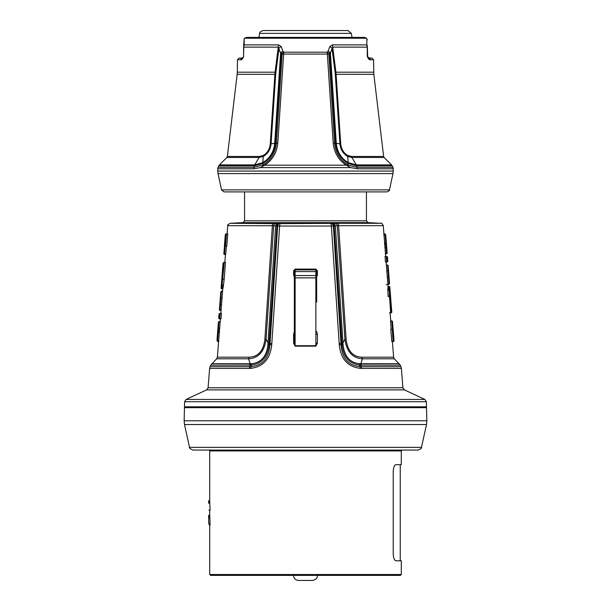 <?xml version="1.0" encoding="UTF-8"?>
<svg xmlns="http://www.w3.org/2000/svg" width="611" height="611" viewBox="0 0 611 611"><rect width="100%" height="100%" fill="white"/><g stroke="black" fill="none" stroke-linecap="round" stroke-linejoin="round"><path stroke-width="0.92" d="M426.173 406.811L184.835 406.811M184.484 407.674L426.516 407.674L426.86 420.796L184.14 420.796L184.484 407.155M208.878 503.281L208.687 500.707L209.718 500.707L210.1 510.147L209.061 510.147C208.672 498.041 208.672 498.041 209.061 510.147L208.87 510.147C208.687 501.364 208.687 501.364 208.87 510.147M208.893 518.013L208.687 515.302L209.718 515.302L210.1 524.742L209.061 524.742C208.672 512.637 208.672 512.637 209.061 524.742L208.87 523.024M208.695 523.024L208.687 515.302M210.574 575.379L400.426 575.379L401.282 574.523L209.718 574.523L210.574 575.379M208.855 450.07A0.855 0.855 0 0 1 209.718 450.933L209.718 500.707M209.718 510.147L209.718 515.302M209.718 524.742L209.718 574.523M401.282 574.523L401.282 560.791L395.928 560.791C394.408 560.47 393.507 558.179 393.224 553.925L393.224 471.532C393.507 467.27 394.408 464.986 395.928 464.666L401.282 464.666L401.282 450.933L402.145 450.07M192.893 450.07L418.107 450.07C421.017 448.825 422.132 447.924 421.46 447.374L189.54 447.374C188.814 447.817 189.937 448.711 192.893 450.07M224.046 191.907L386.954 191.907C389.1 190.968 389.94 190.288 389.467 189.868L221.533 189.868L224.046 191.907M242.475 191.907L243.629 191.907M226.582 191.907L232.592 191.907M385.274 191.907L379.263 191.907M374.703 191.907L375.887 191.907M235.113 191.907L236.297 191.907M367.371 191.907L368.525 191.907M343.474 191.907L339.754 191.907M267.862 191.907L271.246 191.907M369.159 58.014L367.471 56.609L367.364 47.146L367.692 57.19L368.838 57.984L371.809 58.014L373.527 59.71L373.84 74.336L383.632 156.462L351.623 156.462L347.835 155.5C343.672 153.117 341.305 149.252 340.732 143.913L336.103 74.336L332.751 47.131L367.203 47.131L367.287 56.304C368.364 59.122 369.54 60.26 370.808 59.71L369.159 58.014M367.348 46.024C367.28 37.775 367.28 37.775 367.348 46.024L367.203 47.131L366.806 44.893A1.718 1.566 -0.5 0 1 367.348 46.024M243.377 57.075L243.56 56.311L243.117 57.442L240.192 59.71C241.46 60.245 242.636 59.114 243.713 56.304L243.713 56.334M242.773 57.739L242.384 57.93M243.636 47.146L243.56 56.311L243.636 47.146L244.194 44.893L244.14 38.608L243.652 46.024A1.718 1.566 0.5 0 1 244.194 44.893L278.601 44.893A3.437 1.382 -90 0 0 278.249 47.131L280.594 53.226L281.251 53.172A3.437 2.276 -46 0 1 282.939 51.286A3.437 2.421 161.3 0 0 280.594 53.226L274.721 143.249C273.85 151.803 269.879 158.264 262.799 162.633L254.711 164.894L219.456 164.894L226.88 157.47L259.087 157.47L263.257 156.431C267.839 153.835 270.436 149.657 271.063 143.883L275.706 74.305L274.897 74.336L275.095 72.19L275.905 72.335L278.967 48.536A3.437 2.459 160.5 0 1 281.205 46.596L278.601 44.893M221.533 189.868L218.028 173.6L392.972 173.6L393.24 171.072L217.76 171.072L217.76 168.789L253.71 168.789L260.355 167.605L350.645 167.613L346.2 165.176L264.8 165.176C272.521 159.937 276.852 152.59 277.791 143.142L283.657 54.074A3.437 1.008 -90 0 1 283.901 52.187A3.437 2.268 134.9 0 0 282.167 54.074L327.343 54.074L333.209 143.142L334.584 143.142L328.833 54.074A3.437 2.268 -134.9 0 0 327.099 52.187A3.437 1.008 90 0 1 327.343 54.074L328.833 54.074L330.406 53.226A3.437 2.421 -161.3 0 0 328.061 51.286A3.437 2.276 46 0 1 329.749 53.172L335.622 143.188C336.524 152.101 340.686 158.86 348.133 163.473L356.694 165.871A3.437 2.024 -90 0 0 356.289 164.894L348.201 162.633C341.121 158.264 337.15 151.803 336.279 143.249L339.937 143.883C340.556 149.657 343.161 153.835 347.743 156.431L351.913 157.47L384.12 157.47L391.544 164.894L356.289 164.894L351.913 157.47A1.718 1.016 90 0 1 351.623 156.462M350.645 167.605L357.29 168.789A3.437 2.024 -90 0 0 357.099 167.338L348.247 165.169L347.835 164.932L348.133 163.473A3.437 1.314 -60.7 0 0 348.201 162.633L347.743 156.431A1.718 0.787 116.2 0 1 347.835 155.5M348.247 165.169L348.087 165.94M347.583 165.749A3.437 1.291 -60.1 0 0 347.835 164.932C339.922 159.914 335.508 152.651 334.584 143.142L336.279 143.249L330.406 53.226L332.033 48.536L335.095 72.335L335.905 72.19L334.324 59.71M329.795 46.596A3.437 2.459 -160.5 0 1 332.033 48.536L332.751 47.131A3.437 1.382 90 0 0 332.399 44.893L329.795 46.596L328.061 51.286L327.099 52.187L283.901 52.187L282.939 51.286L281.205 46.596M244.156 44.985L243.926 45.833M367.104 46.001L366.806 44.893C366.875 36.645 366.875 36.645 366.806 44.893L366.844 39.799M243.56 56.311L243.797 47.131L278.249 47.131L275.095 72.19L237.297 72.19L237.16 74.336L274.897 74.336L270.268 143.913C269.695 149.252 267.328 153.117 263.165 155.5L259.377 156.462L227.368 156.462L226.88 157.47M263.165 155.5A1.718 0.787 -116.2 0 1 263.257 156.431L262.799 162.633A3.437 1.314 60.7 0 0 262.867 163.473C270.314 158.86 274.476 152.101 275.378 143.188L281.251 53.172L282.167 54.074L276.416 143.142L270.268 143.913M264.8 165.176L260.355 167.613M277.791 143.142L276.416 143.142C275.492 152.651 271.078 159.914 263.165 164.932L253.901 167.338L218.081 167.338L217.76 168.789M262.753 165.169L262.913 165.94M333.209 143.142C334.148 152.59 338.479 159.937 346.2 165.176M244.14 38.608L246.279 37.416L364.721 37.416L366.508 38.218L367.295 39.738M240.192 59.71L237.473 59.71L239.191 58.014L241.841 58.014M316.658 334.309L317.407 334.377L316.658 331.468M294.342 277.493A0.855 0.382 180 0 0 295.136 277.875L295.136 269.886L315.864 269.886L295.136 269.886L295.174 269.092L293.601 270.803L295.136 269.886A0.855 0.855 0 0 0 294.342 270.742L294.342 343.115L295.113 345.704L295.136 277.875L315.864 277.875L315.872 346.154L317.407 343.183L316.658 343.115L315.887 345.704L295.113 345.704L295.128 346.154L315.872 346.154M294.342 302.101L294.342 343.115L293.593 343.183L295.128 346.154M294.342 334.309L293.593 334.377L293.593 343.183M294.342 331.468L293.593 334.377M317.407 343.183L317.407 334.377M294.342 275.286L293.601 275.355L294.342 276.775M293.601 270.803L293.601 275.355M316.658 275.286L317.399 275.355L317.399 270.803L316.658 270.742A0.855 0.855 0 0 0 315.864 269.886L315.864 277.875A0.855 0.382 0 0 0 316.658 277.493L316.658 270.742L315.826 269.092L295.174 269.092M317.399 270.803L315.826 269.092M316.658 276.775L317.399 275.355M294.342 279.013L294.342 275.561L316.658 275.561L316.658 279.013M316.658 302.101L316.658 277.493M332.407 223.626A2.574 1.78 -91.7 0 1 334.141 225.971L341.984 344.604C343.252 356.855 349.164 363.682 359.711 365.095L400.251 365.164L400.938 366.676L361.277 366.676A5.148 3.009 -90 0 1 361.536 368.402A5.148 3.009 90 0 0 361.277 366.676L360.123 366.684C348.423 365.538 342.061 358.183 341.045 344.612L333.354 225.994L338.624 225.673A2.574 1.1 -90 0 0 337.585 223.305L280.365 223.664A2.574 0.787 -90 0 0 279.624 226.032L331.376 226.032L339.258 344.688C340.724 358.924 347.751 366.821 360.345 368.387L401.389 368.402L402.909 387.756L208.091 387.756L209.611 368.402L249.464 368.402A5.148 3.009 -90 0 1 249.723 366.676L250.877 366.684C262.577 365.538 268.939 358.183 269.955 344.612L277.646 225.994L279.624 226.032L271.742 344.688C270.276 358.924 263.249 366.821 250.655 368.387L249.464 368.402M294.342 271.59L316.658 271.59M330.635 223.664A2.574 0.787 -90 0 1 331.376 226.032L333.354 225.994A2.574 1.78 -91.8 0 0 331.628 223.649M278.593 223.626A2.574 1.78 -88.3 0 0 276.859 225.971L269.016 344.604C267.748 356.855 261.836 363.682 251.289 365.095L210.749 365.164L210.062 366.676L249.723 366.676L250.128 365.149A5.148 2.94 -92.5 0 1 250.663 363.682L251.74 363.682C261.355 362.56 266.747 356.175 267.916 344.52L275.622 225.955L277.646 225.994A2.574 1.78 -88.2 0 1 279.372 223.649L230.164 223.305L242.85 222.641L368.15 222.641L380.836 223.305L337.585 223.305A2.574 1.1 90 0 1 338.624 225.673L383.265 225.673L385.694 256.513M280.365 223.664L279.372 223.649M361.277 366.676L360.872 365.149A5.148 2.94 -87.5 0 0 360.337 363.682L399.204 363.652L360.849 363.652A5.148 3.04 90 0 1 361.468 365.164M360.337 363.682L359.26 363.682C349.645 362.56 344.253 356.175 343.084 344.52L335.378 225.955A2.574 2.406 -96.3 0 0 333.026 223.595M341.824 342.748L342.962 342.779L344.925 339.288C346.636 351.592 352.478 358.099 362.438 358.817A2.574 1.65 90 0 1 361.964 357.198C352.822 356.855 347.537 350.882 346.116 339.281L338.624 225.673M269.176 342.748L268.038 342.779L266.075 339.288C264.364 351.592 258.522 358.099 248.562 358.817A2.574 1.65 90 0 0 249.036 357.198C258.178 356.855 263.463 350.882 264.884 339.281L272.376 225.673A2.574 1.1 -90 0 1 273.415 223.305M250.663 363.682L211.796 363.652L250.151 363.652A5.148 3.04 90 0 0 249.532 365.164M368.15 222.641L366.44 220.831L244.56 220.831L242.85 222.641M230.164 223.305C227.857 224.657 227.048 225.444 227.735 225.673L273.675 225.742A2.574 2.406 -83.9 0 1 276.019 223.382M264.884 339.281L266.075 339.288L273.675 225.742L275.622 225.955A2.574 2.406 -83.7 0 1 277.974 223.595M346.116 339.281L344.925 339.288L337.325 225.742A2.574 2.406 -96.1 0 0 334.981 223.382M360.849 363.652L362.438 358.817L394.362 358.817L400.251 365.164M250.151 363.652L248.562 358.817L216.638 358.817L210.749 365.164M366.44 220.831L366.44 191.907M222.984 287.827L221.816 287.827L224.237 262.524L223.588 262.524L225.49 262.524L224.168 279.166C223.137 288.491 222.778 290.362 223.084 284.779M217.478 340.686L217.004 340.106L217.539 340.548L218.532 328.413L218.012 328.374L218.41 322.226A0.512 0.512 -89.6 0 1 218.921 321.745L220.174 321.745L217.379 357.198L249.036 357.198M220.915 296.969L220.441 296.48L220.915 296.969L220.441 296.48L220.777 292.165L221.289 291.676L220.777 292.165L219.395 309.777A0.512 0.512 -90 0 0 219.907 310.327L221.289 291.676L222.534 291.676L220.831 313.39M225.505 246.149L226.482 233.891L227.758 233.891L226.788 246.157L224.795 245.599L225.68 234.372L226.146 233.891M226.429 246.157L225.688 254.474L224.52 254.474L225.1 246.134M219.746 318.85L220.181 313.39L221.457 313.39L221.022 318.858L219.28 318.3L218.723 318.3L219.234 318.858L219.853 318.858L219.234 318.858M387.458 256.994L387.802 261.432L387.29 261.982L385.465 261.982L385.029 256.513L386.939 256.513L386.289 256.513L386.862 256.994L387.458 256.994L386.939 256.513M392.942 341.48L391.773 341.48L390.803 329.214L392.85 329.688L393.744 340.923L392.369 341.48L393.621 357.198L361.964 357.198M391.132 329.214L390.559 320.905L391.796 320.905L392.453 329.222M389.115 283.687L387.832 283.703L386.366 265.044L387.611 265.044L389.001 283.703L389.513 283.13L388.122 265.518L389.513 283.13L389.039 283.695L389.513 283.13L388.474 269.955M388.214 296.663L388.184 296.205C387.343 285.879 388.352 286.238 388.375 290.599M387.962 293.486L388.184 296.205L389.459 296.205L389.238 287.552L388.008 287.552M224.214 262.524L223.664 262.997L222.381 279.128L224.168 279.166M222.381 279.128C221.579 287.346 221.251 289.041 221.403 284.222L221.915 284.779L221.403 284.222C221.006 288.125 221.121 289.568 221.755 288.56L221.686 287.812M217.126 340.923L217.638 341.48L217.554 340.686M217.638 341.48L218.807 341.48M219.196 321.745L218.646 322.119M219.204 321.63L220.181 321.63M219.761 328.413L218.532 328.413L218.921 321.745L220.174 321.745L220.395 318.858M217.516 340.686L218.677 340.686M219.907 310.327L221.067 310.327L219.395 309.777M221.358 291.676L221.495 291.134L222.58 291.134L221.388 291.172M225.879 233.975L227.101 233.891L227.735 225.673M224.924 246.157L224.451 245.599L225.337 234.372L225.887 233.891M224.321 254.474L223.847 253.916L225.467 254.474L224.833 262.524M225.253 246.157L224.795 245.599L225.612 246.157M219.632 313.863L220.181 313.39L219.066 313.863L219.632 313.863L219.28 318.3M391.911 320.905L392.468 321.378L393.24 332.613L392.354 321.378M392.308 329.276L393.041 341.473M392.652 329.214L393.171 329.688L394.064 340.923L393.27 341.48M388.947 283.703L388.879 284.237L387.878 284.237M385.159 234.693L384.961 233.891L383.914 233.891M386.427 253.626L385.48 253.741M386.32 250.296L386.633 253.626L385.465 253.626L386.633 253.626A0.512 0.512 -90 0 0 387.145 253.069L386.358 244.285L385.846 244.324L386.32 250.304M383.975 234.693L385.74 235.182L386.786 248.463L386.099 239.787L385.61 240.154M384.518 243.147L386.267 243.109L385.74 235.182L385.22 234.693L385.846 244.324L384.609 244.324M389.971 296.175L389.459 296.205L390.673 312.847L391.292 312.847L391.804 312.297L391.246 312.297L389.971 296.175C389.467 287.949 389.528 286.246 390.139 291.073L389.627 290.599L390.139 291.073C389.91 287.124 389.589 285.704 389.184 286.811L389.36 287.56M390.673 312.847L389.497 312.847M339.624 406.811L335.118 406.811M268.321 406.811L268.848 406.811M223.664 262.997L223.068 262.997L221.403 284.222L221.877 284.779L221.403 284.222C221.075 287.468 221.213 288.667 221.816 287.827M218.012 328.374L217.004 340.106L218.051 326.832A0.512 0.512 -94.2 0 0 218.051 326.847L217.73 331.009L218.249 331.047M217.867 335.218L217.363 335.515L217.004 340.113M219.746 305.34L220.777 292.157M220.983 291.607L221.495 291.134M220.434 296.488L219.395 309.739M225.406 242.208L224.856 242.682L223.97 253.916L224.443 254.466M223.97 253.916L224.856 242.682M386.312 256.521L386.74 261.974L387.214 261.432L386.862 256.994M392.384 329.214L392.85 329.688L392.384 329.214M391.972 320.905L392.468 321.378L391.972 320.905M392.873 333.163L393.347 332.613L392.873 333.163M392.766 333.163L393.24 332.613M388.665 278.402L389.169 278.807M389.467 283.405L388.879 284.237A0.512 0.512 90 0 0 389.39 283.687L389.459 283.412M386.442 253.741L386.908 253.168L386.442 253.741M386.786 248.463A0.512 0.512 -89.9 0 0 386.778 248.44A0.512 0.512 -89.9 0 1 386.786 248.463L387.145 253.069M383.708 233.891L385.228 233.96L385.663 234.945L385.472 234.372M390.773 312.84L391.246 312.297M319.11 406.811L298.458 406.811M221.77 279.708C221.572 282.885 221.648 282.771 222.007 279.372L222.9 268L223.374 268.557L222.694 268L221.976 279.723M390.276 295.602L390.482 295.587C390.177 292.409 390.124 292.516 390.299 295.923L391.2 307.295L390.719 306.821L391.399 307.295L390.88 306.821M223.168 268.55L222.694 268L223.168 268.55M222.519 279.41L222.007 279.372L222.519 279.41M391.193 307.257L390.299 295.923L389.787 295.968L390.299 295.923L389.787 295.968L390.299 295.923L390.185 293.41L389.703 293.776M293.486 575.302C293.792 578.426 295.503 580.144 298.634 580.45L312.366 580.45C315.742 579.877 317.46 578.166 317.514 575.302M209.718 450.933L401.282 450.933M421.46 447.374L426.501 424.53L184.499 424.53L184.14 420.796M258.949 37.416L259.66 33.384L351.34 33.384L352.051 37.416M357.099 167.338L356.694 165.871L392.231 165.871L392.919 167.338L357.099 167.338M373.84 74.336L335.294 74.305L339.937 143.883L340.732 143.913M335.095 72.335L335.294 74.305M366.806 44.893L332.399 44.893M357.29 168.789L393.24 168.789L392.919 167.338M253.71 168.789A3.437 2.024 -90 0 1 253.901 167.338L254.306 165.871L262.867 163.473L263.165 164.932A3.437 1.291 60.1 0 0 263.417 165.749M259.377 156.462A1.718 1.016 -90 0 1 259.087 157.47L254.711 164.894A3.437 2.024 90 0 0 254.306 165.871L218.769 165.871L218.081 167.338M275.706 74.305L275.905 72.335M370.808 59.71L373.527 59.71M335.905 72.19L373.703 72.19M244.492 38.218L366.508 38.218M359.26 363.682L360.345 368.387M339.258 344.688L343.084 344.52M339.166 343.481L343 343.39M271.834 343.481L268 343.39M271.742 344.688L267.916 344.52M251.74 363.682L250.655 368.387M208.091 387.756L206.61 389.887L404.39 389.887L402.909 387.756M206.61 389.887L186.103 399.449L424.897 399.449L426.379 401.71L426.509 406.46M186.103 399.449L184.621 401.71L426.379 401.71M217.806 331.009L219.555 331.047M217.715 332.185L219.464 332.224M220.395 298.183L222.137 298.229M219.891 304.538L221.64 304.576M388.947 277.111L387.198 277.15M388.443 270.757L386.702 270.795M386.564 246.92L384.823 246.966M217.73 331.009L217.371 335.508M224.451 245.599L224.955 246.157M225.933 234.372L225.039 245.599M387.802 261.432L387.214 261.432M393.515 340.923L392.629 329.688M393.545 341.48L394.064 340.923L393.178 329.688L392.667 329.214M388.13 265.556L387.611 265.044A0.512 0.512 -90 0 1 388.122 265.518M387.71 284.237L388.879 284.237A0.512 0.512 90 0 0 389.39 283.687M386.358 244.285L386.267 243.109M391.399 307.295L390.482 295.587M426.516 407.155L426.516 407.674M208.687 503.281L208.687 500.707M189.54 447.374L184.499 424.53M426.501 424.53L426.86 420.796M400.251 560.791L400.251 464.666M259.66 33.384C259.324 32.452 260.454 31.505 263.036 30.55L347.965 30.55L351.34 33.384M367.83 57.396L367.585 56.976M392.231 165.871L391.544 164.894M383.632 156.462L384.12 157.47M218.769 165.871L219.456 164.894M389.467 189.868L392.972 173.6M218.028 173.6L217.76 171.072M393.24 171.072L393.24 168.789M243.117 57.442L242.162 57.984M368.838 57.984L367.883 57.442M367.692 57.19L367.44 56.311M237.16 74.336L227.368 156.462M237.473 59.71L237.297 72.19M400.938 366.676L401.389 368.402M210.062 366.676L209.611 368.402M404.39 389.887L424.897 399.449M380.836 223.305C381.371 222.748 382.18 223.534 383.265 225.673M184.621 401.71L184.491 406.46M244.56 220.831L244.56 191.907M222.839 287.827L222.534 291.676M386.129 261.982L386.373 265.082M387.832 283.695L388.138 287.552M390.131 312.847L390.765 320.905M394.362 358.817L393.621 357.198M217.379 357.198L216.638 358.817M221.755 288.568L222.923 288.568M220.372 321.63L219.005 321.63M218.921 321.745L220.174 321.745M386.435 253.741L385.266 253.741M389.184 286.811L387.939 286.811M386.175 284.642L386.878 284.642M223.068 262.997L223.588 262.524M218.41 322.226L218.051 326.832M224.443 245.599L225.329 234.372L225.841 233.891M224.787 245.645L225.68 234.326M224.733 242.659L223.847 253.932M393.744 340.969L392.85 329.65M392.461 321.363L393.354 332.628M388.879 275.225L388.986 276.577M385.74 235.182L386.099 239.779M389.245 287.552C389.673 286.933 389.971 288.102 390.139 291.065L391.804 312.297M219.066 313.863L218.723 318.3M222.87 268.42L221.717 281.892L222.175 281.602"/></g></svg>
